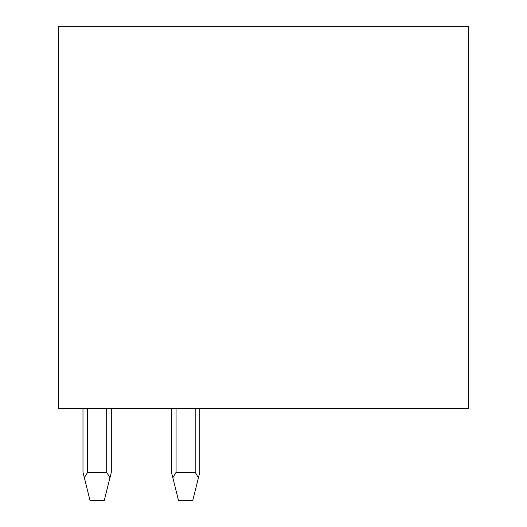 <?xml version="1.0" encoding="UTF-8"?>
<svg xmlns="http://www.w3.org/2000/svg" width="527" height="527" viewBox="0 0 527 527"><rect width="100%" height="100%" fill="white"/><g stroke="black" fill="none" stroke-linecap="round" stroke-linejoin="round"><path stroke-width="0.79" d="M58.207 26.35L58.207 408.623L468.793 408.623L468.793 26.35L58.207 26.35M172.816 477.726L176.071 472.33L195.188 472.33L198.442 477.726L192.711 500.65L178.548 500.65L171.473 472.33L171.473 408.623M198.442 477.726L199.786 472.33L199.786 408.623M106.698 408.623L106.698 472.33L87.587 472.33L87.587 408.623M106.698 472.33L109.952 477.726L104.221 500.65L90.064 500.65L84.333 477.726L87.587 472.33M84.333 477.726L82.983 472.33L82.983 408.623M109.952 477.726L111.302 472.33L111.302 408.623M195.188 408.623L195.188 472.33M176.071 472.33L176.071 408.623"/></g></svg>
